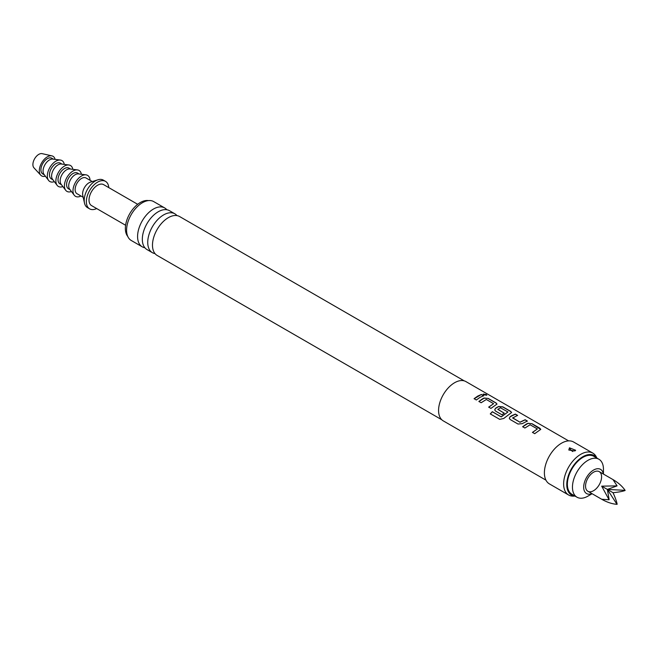 <?xml version="1.0" encoding="UTF-8"?>
<svg xmlns="http://www.w3.org/2000/svg" width="658" height="658" viewBox="0 0 658 658"><rect width="100%" height="100%" fill="white"/><g stroke="black" fill="none" stroke-linecap="round" stroke-linejoin="round"><path stroke-width="0.99" d="M486.246 394.553L486.805 395.195L483.671 394.808L483.145 394.076L486.246 394.553M483.137 394.126L486.764 395.261M568.627 440.885L465.938 381.599A22.676 13.094 120 0 0 454.604 382.726A22.676 13.094 120 0 0 439.791 402.704A22.676 13.094 120 0 0 443.262 420.873L545.951 480.159M477.749 396.083L481.376 394.471L483.614 395.771L479.986 397.374L476.334 399.982L474.089 398.682L477.749 396.083M482.536 398.847L484.091 398.041L488.261 398.444L496.116 402.984L496.987 404.094L490.926 408.404L488.68 407.105L493.599 403.683L486.336 399.488L481.121 402.745L478.876 401.446L482.536 398.847M497.127 407.277L498.682 406.463L502.852 406.866L510.707 411.406L511.579 412.525L503.715 418.488L499.702 419.352L490.276 413.915L492.332 411.694L501.215 416.827L507.943 411.966L500.384 407.754L497.835 409.424L504.209 413.109L501.996 414.795L495.564 411.086L494.701 409.876L495.532 408.289L497.127 407.277M511.718 415.7L515.346 414.088L517.591 415.379L512.664 417.986L519.927 422.181L525.15 419.746L527.387 421.038L522.172 423.662L518.01 424.04L510.156 419.508L509.292 418.299L510.123 416.711L511.718 415.7M526.31 424.122L527.864 423.308L532.034 423.719L539.889 428.251L540.761 429.37L534.699 433.68L532.454 432.38L537.372 428.95L530.109 424.764L524.895 428.021L522.649 426.721L526.31 424.122M497.835 409.235L504.225 413.224M488.705 407.212L493.599 403.683M490.325 413.989L492.365 411.793L501.248 416.917L507.943 411.966M532.478 432.487L537.372 428.95M512.664 417.805L519.927 422.181M596.995 458.141L596.148 456.586A24.19 13.966 120 0 0 592.833 453.115L573.595 442.003A24.19 13.966 120 0 0 561.496 443.204A24.19 13.966 120 0 0 545.696 464.523A24.19 13.966 120 0 0 549.405 483.901L568.644 495.013A24.19 13.966 120 0 0 573.307 496.14L575.076 496.107M592.833 453.115A24.19 13.966 120 0 0 580.743 454.316A24.19 13.966 120 0 0 564.934 475.627A24.19 13.966 120 0 0 568.644 495.013M574.911 450.944L568.816 450.023L569.466 447.802L575.643 450.278L574.911 450.944M571.489 450.664L572.879 451.544L571.489 450.664A2.871 1.439 65.8 0 1 569.894 448.123L569.466 447.802M596.929 458.1A22.775 13.152 120 0 0 582.873 456.701A22.775 13.152 120 0 0 567.295 479.6A22.775 13.152 120 0 0 575.01 496.066M464.227 380.875L179.585 216.531A22.446 12.963 120 0 0 168.358 217.65A22.446 12.963 120 0 0 153.692 237.431A22.446 12.963 120 0 0 157.13 255.419L441.781 419.755M155.017 253.61A22.446 12.963 -60 0 1 152.385 252.68A22.446 12.963 -60 0 1 148.947 234.692A22.446 12.963 -60 0 1 163.612 214.911A22.446 12.963 -60 0 1 174.839 213.792A22.446 12.963 -60 0 1 176.953 215.602M174.839 213.792L169.427 210.675A22.446 12.963 120 0 0 158.2 211.786A22.446 12.963 120 0 0 143.534 231.567A22.446 12.963 120 0 0 146.981 249.555L152.385 252.68M144.859 247.745A22.446 12.963 -60 0 1 142.235 246.816A22.446 12.963 -60 0 1 138.789 228.828A22.446 12.963 -60 0 1 153.454 209.047A22.446 12.963 -60 0 1 164.681 207.936A22.446 12.963 -60 0 1 166.803 209.738M164.681 207.936L153.692 201.587A22.446 12.963 120 0 0 142.465 202.697A22.446 12.963 120 0 0 127.8 222.478A22.446 12.963 120 0 0 131.246 240.474L142.235 246.816M148.469 200.591A21.163 12.222 120 0 0 140.327 202.516A21.163 12.222 120 0 0 127.183 219.139A21.163 12.222 120 0 0 127.775 236.444M137.695 204.309L103.619 184.635A12.091 6.983 120 0 0 97.573 185.235A12.091 6.983 120 0 0 89.669 195.895A12.091 6.983 120 0 0 91.528 205.584L125.596 225.258M603.452 474.089L603.452 469.277A21.92 12.658 120 0 0 598.912 459.243L593.837 456.315A21.92 12.658 120 0 0 582.873 457.4A21.92 12.658 120 0 0 568.553 476.713A21.92 12.658 120 0 0 571.917 494.281L576.992 497.209A21.92 12.658 120 0 0 587.956 496.124L592.118 493.722L587.956 496.124M598.912 459.243A21.92 12.658 120 0 0 587.956 460.329A21.92 12.658 120 0 0 573.636 479.649A21.92 12.658 120 0 0 576.992 497.209M603.328 474.015A13.982 8.077 120 0 0 593.565 470.051A13.982 8.077 120 0 0 583.712 486.246A13.982 8.077 120 0 0 591.986 493.648M108.759 187.604A15.874 9.163 120 0 0 105.51 181.361A15.874 9.163 120 0 0 97.573 182.151A15.874 9.163 120 0 0 87.201 196.133A15.874 9.163 120 0 0 89.636 208.857A15.874 9.163 120 0 0 96.668 208.553M105.51 181.361L103.372 180.127A15.874 9.163 120 0 0 97.952 179.79A15.874 9.163 120 0 0 95.435 180.917A15.874 9.163 120 0 0 84.495 203.1A15.874 9.163 120 0 0 87.498 207.624L89.636 208.857M97.952 179.79L90.459 182.126A9.072 5.239 120 0 0 89.019 182.768A9.072 5.239 120 0 0 82.768 195.442L84.495 203.1M92.252 181.567L86.075 177.997A9.072 5.239 120 0 0 81.534 178.45A9.072 5.239 120 0 0 75.612 186.436A9.072 5.239 120 0 0 77.002 193.707L83.179 197.277M90.072 180.308A12.091 6.983 120 0 0 85.992 174.847A12.091 6.983 120 0 0 77.348 179.659A12.091 6.983 120 0 0 72.989 190.787A12.091 6.983 120 0 0 74.239 195.204A12.091 6.983 120 0 0 81 196.018M85.992 174.847L78.458 173.901A9.072 5.239 120 0 0 71.985 177.504A9.072 5.239 120 0 0 68.712 185.852A9.072 5.239 120 0 0 69.649 189.167L74.239 195.204M79.116 173.983L77.521 173.062A9.072 5.239 120 0 0 70.529 175.489A9.072 5.239 120 0 0 66.573 184.618A9.072 5.239 120 0 0 68.448 188.772L70.044 189.693M81.395 174.271A12.091 6.983 120 0 0 77.438 169.912A12.091 6.983 120 0 0 68.802 174.724A12.091 6.983 120 0 0 64.435 185.852A12.091 6.983 120 0 0 65.685 190.269A12.091 6.983 120 0 0 71.434 191.519M77.438 169.912L69.912 168.958A9.072 5.239 120 0 0 63.431 172.569A9.072 5.239 120 0 0 60.158 180.917A9.072 5.239 120 0 0 61.095 184.232L65.685 190.269M70.562 169.04L68.967 168.119A9.072 5.239 120 0 0 61.984 170.554A9.072 5.239 120 0 0 58.019 179.683A9.072 5.239 120 0 0 59.903 183.829L61.498 184.75M72.841 169.328A12.091 6.983 120 0 0 68.884 164.977A12.091 6.983 120 0 0 60.248 169.789A12.091 6.983 120 0 0 55.881 180.917A12.091 6.983 120 0 0 57.131 185.334A12.091 6.983 120 0 0 62.88 186.584M68.884 164.977L61.358 164.023A9.072 5.239 120 0 0 54.877 167.634A9.072 5.239 120 0 0 51.604 175.974A9.072 5.239 120 0 0 52.541 179.289L57.131 185.334M62.017 164.105L60.421 163.184A9.072 5.239 120 0 0 53.43 165.619A9.072 5.239 120 0 0 49.465 174.74A9.072 5.239 120 0 0 51.349 178.894L52.944 179.815M64.295 164.393A12.091 6.983 120 0 0 60.33 160.042A12.091 6.983 120 0 0 51.694 164.845A12.091 6.983 120 0 0 47.335 175.974A12.091 6.983 120 0 0 48.577 180.399A12.091 6.983 120 0 0 54.334 181.649M60.33 160.042L52.805 159.088A9.072 5.239 120 0 0 46.331 162.691A9.072 5.239 120 0 0 43.058 171.039A9.072 5.239 120 0 0 43.996 174.354L48.577 180.399M53.462 159.17L51.867 158.249A9.072 5.239 120 0 0 44.876 160.675A9.072 5.239 120 0 0 40.919 169.805A9.072 5.239 120 0 0 42.795 173.959L44.39 174.88M55.108 159.376A11.334 6.547 120 0 0 51.908 155.864A11.334 6.547 120 0 0 43.617 160.042A11.334 6.547 120 0 0 39.316 170.735A11.334 6.547 120 0 0 40.747 175.184A11.334 6.547 120 0 0 45.394 176.204M51.908 155.864L42.137 153.651A8.315 4.803 120 0 0 36.058 156.719A8.315 4.803 120 0 0 32.9 164.558A8.315 4.803 120 0 0 33.953 167.831L40.747 175.184M587.898 491.287L587.898 491.287A11.334 6.547 120 0 0 599.232 484.74A11.334 6.547 120 0 0 599.232 471.646L599.232 471.646A11.334 6.547 120 0 0 587.898 478.193A11.334 6.547 120 0 0 587.898 491.287L601.683 499.249C607.005 502.268 612.113 503.962 617.007 504.349L607.359 489.429L625.1 490.333C622.32 486.287 618.298 482.709 613.026 479.608L617.081 485.875L607.359 489.429L601.683 486.155L609.069 499.759L601.683 499.249L587.898 491.287M613.026 479.608L599.232 471.646L613.026 479.608M617.081 485.875L601.683 486.155M617.081 504.217L617.155 504.258C616.604 501.371 615.23 497.522 613.026 492.702L607.359 489.429L609.144 499.628M613.026 492.702C618.298 492.2 622.32 491.468 625.1 490.506M474.114 398.789L481.376 394.471M481.352 394.603L483.597 395.902M478.901 401.553L484.082 398.164L488.261 398.444M488.236 398.584L496.091 403.115L496.971 404.168M494.709 409.926L495.54 408.404L498.674 406.595L502.827 407.006L510.682 411.538L511.562 412.591M509.3 418.348L510.123 416.711M519.935 422.296L525.125 419.878L527.371 421.178M510.131 416.827L515.321 414.219L517.566 415.511M522.674 426.828L527.856 423.439L532.034 423.719M532.009 423.851L540.744 429.435"/></g></svg>
